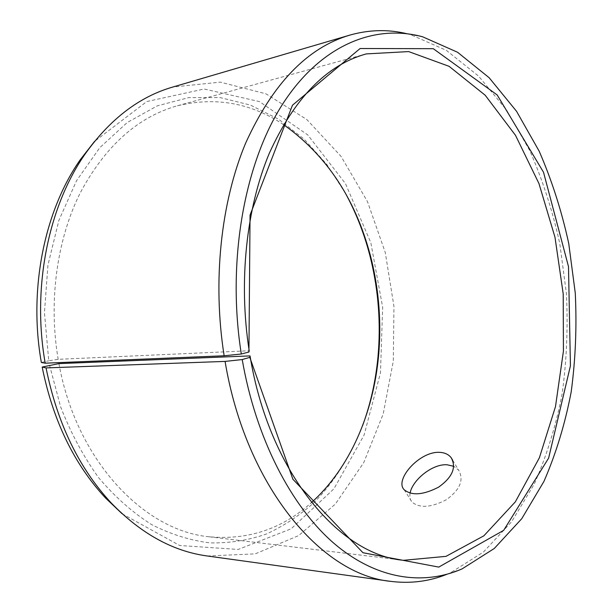 <?xml version="1.0" encoding="UTF-8"?>
<svg xmlns="http://www.w3.org/2000/svg" width="613" height="613" viewBox="0 0 613 613"><rect width="100%" height="100%" fill="white"/><g stroke="black" fill="none" stroke-linecap="round" stroke-linejoin="round"><path stroke-width="0.46" stroke-dasharray="3.06 2.3" d="M446.785 574.335L450.494 572.795L483.481 552.014L511.61 521.755L534.283 484.048C546.65 455.911 555.953 425.767 562.175 393.6C566.65 360.766 568.067 327.457 566.427 293.673L559.807 243.683C552.642 210.941 542.597 179.862 529.686 150.43L506.599 110.102L478.623 76.142L446.348 50.358L410.656 34.665L406.764 33.684M122.14 513.778L179.647 545.493L238.212 549.447L291.129 528.827L333.932 488.806L364.099 435.054L380.458 372.919L382.658 307.274L370.819 242.671L345.487 183.624L307.734 134.898L259.498 101.62L204.129 89.008L146.783 101.551L94.571 141.381M207.324 555.991L255.207 553.868L298.646 535.601L335.311 504.124L363.77 462.57L383.217 413.959L393.308 361.065L393.96 306.439L385.271 252.502L367.501 201.669L341.104 156.453L306.845 119.55L265.942 93.812L220.282 82.134L172.613 87.092M49.546 365.187L60.633 406.856C70.87 433.176 83.59 456.854 98.793 477.895C115.091 497.043 132.714 512.621 151.672 524.613C171.027 534.436 190.551 540.536 210.236 542.911C229.706 543.241 248.411 540.275 266.356 534.015C283.65 526.077 299.573 515.556 314.124 502.453C334.828 481.289 351.172 454.984 362.681 425.399M345.51 193.379L326.783 164.407L304.408 139.419L278.792 119.336L250.464 105.091L220.144 97.59L188.735 97.628L157.334 105.827L127.22 122.523L99.819 147.649L76.587 180.628L58.909 220.328L47.937 265.069L44.45 312.699L48.756 360.781L58.174 359.325L249.192 350.759M41.347 362.467L48.756 360.781M58.94 363.616C76.242 460.662 144.339 530.935 209.362 536.804C248.342 540.268 282.386 528.85 311.511 502.545M283.528 124.615C250.855 102.884 215.5 96.601 177.456 105.765C137.557 116.991 105.03 146.254 79.882 193.555C56.817 240.25 48.366 301.565 58.174 359.325M410.089 493.159C409.43 496.729 410.059 499.687 411.982 502.024C419.583 508.422 431.054 507.648 446.394 499.71C460.079 489.764 464.156 479.902 458.631 470.125L453.727 466.309M422.686 36.811L410.656 34.665M462.072 568.902L450.494 572.795M209.362 536.804L403.691 560.297M177.456 105.765L366.206 53.913M404.12 489.672L411.982 502.024M452.655 460.164L458.631 470.125"/><path stroke-width="0.92" d="M249.805 357.356L242.219 359.563L225.078 361.409L46.059 367.915L42.174 367.049L58.94 363.616L250.035 355.908L249.805 357.356L292.891 479.243L362.973 552.734L438.77 567.094L503.648 530.36L548.635 458.103L570.427 365.8L568.496 266.617L543.532 172.276L497.181 94.961L433.276 48.688L360.115 48.511L292.47 105.229L250.05 215.079L248.932 352.015L241.307 354.007L224.143 355.778L45.209 363.187L41.347 362.467C28.29 289.068 44.58 210.274 80.533 159.357L85.491 153.526C48.542 205.876 31.723 287.321 45.209 363.187M250.035 355.908C269.122 472.638 339.686 555.171 403.691 560.297L446.026 556.351L483.849 535.823L515.318 501.878L539.379 457.796L555.478 406.634L563.424 351.165L563.217 293.911L554.987 237.246L538.965 183.555L515.502 135.32L485.22 95.26L449.091 66.327L408.656 51.584L366.206 53.913C326.737 64.917 294.432 98.034 269.306 153.281C246.357 207.983 238.35 281.436 249.192 350.759L248.932 352.015M242.219 359.563C255.882 438.579 291.344 506.407 333.671 543.095C376.229 579.584 423.162 585.867 462.072 568.902L494.293 548.482L521.778 518.659L543.938 481.42C556.022 453.612 565.102 423.79 571.178 391.952C575.538 359.456 576.902 326.476 575.262 293.022L568.741 243.507C561.692 211.087 551.838 180.306 539.172 151.181L516.537 111.282L489.136 77.713L457.559 52.258L422.686 36.811C375.087 23.807 321.181 44.435 282.654 104.057C244.342 163.602 226.649 261.437 241.307 354.007M225.078 361.409C245.821 486.423 321.557 574.58 390.213 581.3C410.074 583.852 428.931 581.53 446.785 574.335M406.764 33.684C388.044 29.194 369.049 29.677 349.778 35.125C307.366 47.645 272.647 83.674 245.606 143.212C220.925 202.221 212.351 281.252 224.143 355.778M42.174 367.049C52.963 420.526 74.104 464.194 105.605 498.07L122.14 513.778M94.571 141.381L80.533 159.357M46.059 367.915C57.208 423.192 78.977 468.255 111.367 503.112C141.105 533.754 173.088 551.378 207.324 555.991L390.213 581.3M349.778 35.125L172.613 87.092C139.435 96.693 110.394 118.838 85.491 153.526M362.681 425.399C370.696 403.492 375.8 380.527 378.014 356.513C380.934 323.702 378.535 291.282 370.811 259.261C365.095 235.836 356.659 213.876 345.51 193.379M311.511 502.545C349.931 468.064 373.363 413.17 378.604 355.494C381.462 323.335 379.11 291.566 371.547 260.18C356.912 201.079 327.572 155.886 283.528 124.615M439.544 452.34C444.617 452.586 448.471 454.34 451.114 457.605C456.631 467.367 452.471 477.213 438.624 487.143C423.146 495.059 411.637 495.902 404.12 489.672C394.297 479.856 419.43 451.16 439.544 452.34M453.727 466.309L447.061 464.769C431.95 463.681 412.128 480.607 410.089 493.159M105.605 498.07L111.367 503.112M371.547 260.18L370.811 259.261M378.604 355.494L378.014 356.513M451.114 457.605L452.655 460.164"/></g></svg>
